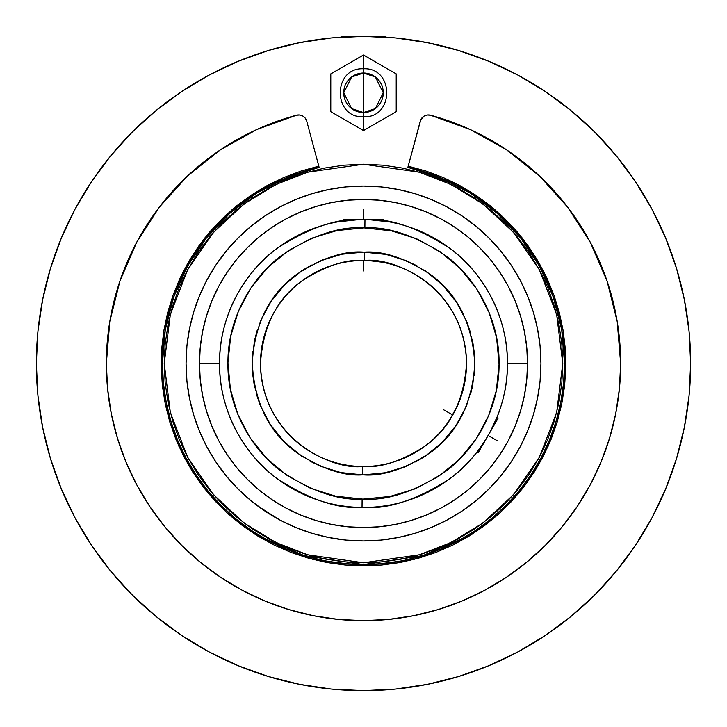 <?xml version="1.0" encoding="UTF-8"?>
<svg xmlns="http://www.w3.org/2000/svg" width="727" height="727" viewBox="0 0 727 727"><rect width="100%" height="100%" fill="white"/><g stroke="black" fill="none" stroke-linecap="round" stroke-linejoin="round"><path stroke-width="1.09" d="M260.484 363.5C261.893 439.253 332.457 470.233 362.509 466.507L362.428 474.885C343.053 476.167 320.88 468.551 295.898 452.03C269.144 432.52 254.55 402.831 252.115 362.964C254.932 323.124 269.808 293.572 296.752 274.324C321.888 258.04 344.135 250.642 363.5 252.115L364.572 252.115L364.491 260.493C346.506 258.921 325.732 265.673 302.168 280.731C276.878 298.643 262.983 326.223 260.484 363.5A103.016 103.016 0 0 1 364.491 260.493A103.016 103.016 0 0 1 466.516 363.5A103.016 103.016 0 0 1 362.509 466.507A103.016 103.016 0 0 1 260.484 363.5M337.055 230.532L363.5 227.933C339.936 226.133 312.855 235.148 282.267 254.959C253.223 275.687 227.633 317.036 227.933 362.809C227.169 408.583 252.333 450.186 281.167 471.205C311.556 491.334 338.537 500.612 362.119 499.067L362.037 507.437C337.146 509.073 308.611 499.304 276.433 478.13C245.89 455.993 219 412.1 219.554 363.5C218.963 314.373 246.553 269.862 277.841 247.816C310.774 226.769 339.818 217.355 364.963 219.563L364.881 227.933L363.5 227.933L364.881 227.933L364.963 219.563A143.946 143.946 0 0 1 507.446 363.5L527.548 363.5A164.048 164.048 0 0 0 363.5 199.452A164.048 164.048 0 0 0 199.452 363.5L219.554 363.5A143.946 143.946 0 0 1 364.963 219.563C389.854 217.927 418.388 227.696 450.567 248.87C481.11 271.007 508 314.9 507.446 363.5A143.946 143.946 0 0 1 362.037 507.437A143.946 143.946 0 0 1 219.554 363.5L199.452 363.5L200.243 379.576L202.606 395.506L206.513 411.118L211.939 426.276L218.827 440.835L227.097 454.639L236.693 467.57L247.498 479.502L259.43 490.307L272.361 499.903L286.165 508.173L300.724 515.061L315.882 520.487L331.494 524.394L347.424 526.757L363.5 527.548L379.576 526.757L395.506 524.394L411.118 520.487L426.276 515.061L440.835 508.173L454.639 499.903L467.57 490.307L479.502 479.502L490.307 467.57L499.903 454.639L508.173 440.835L515.061 426.276L520.487 411.118L524.394 395.506L526.757 379.576L527.548 363.5L526.757 347.424L524.394 331.494L520.487 315.882L515.061 300.724L508.173 286.165L499.903 272.361L490.307 259.43L479.502 247.498L467.57 236.693L454.639 227.097L440.835 218.827L426.276 211.939L411.118 206.513L395.506 202.606L379.576 200.243L369.779 199.571M364.436 227.933L391.217 230.795L416.498 238.72L439.753 251.406L460.091 268.372L476.748 288.973L489.08 312.419L496.614 337.81L499.067 364.191L496.35 390.544L488.553 415.862L475.985 439.181L459.119 459.609L438.608 476.367L415.217 488.817L389.863 496.486L363.5 499.067C387.064 500.867 414.145 491.852 444.733 472.041C473.777 451.313 499.367 409.964 499.067 364.191C499.831 318.417 474.667 276.814 445.833 255.795C415.444 235.666 388.463 226.388 364.881 227.933M304.331 555.673L363.5 564.57L343.789 563.607L324.269 560.708L305.131 555.919L286.556 549.267L268.717 540.833L251.787 530.683L235.939 518.933L221.317 505.683L208.067 491.061L196.317 475.213L186.167 458.283L177.733 440.444L171.081 421.869L166.292 402.731A201.07 201.07 0 0 0 166.329 402.94M363.5 562.78L419.297 554.81L450.822 542.633L483.073 522.922L513.644 494.533L539.334 457.283L556.655 412.554L562.78 363.5L556.655 314.446L539.334 269.717L513.644 232.467L483.073 204.078L450.822 184.367L419.297 172.19L363.5 164.22L343.971 165.174L324.624 168.046L305.649 172.799L287.238 179.387L269.563 187.748L252.787 197.799L237.075 209.449L222.589 222.589L209.449 237.075L197.799 252.787L187.748 269.563L179.387 287.238L172.799 305.649L168.046 324.624L165.174 343.971L164.22 363.5L165.174 383.029L168.046 402.376L172.799 421.351L179.387 439.762L187.748 457.437L197.799 474.213L209.449 489.925L222.589 504.411L237.075 517.551L252.787 529.201L269.563 539.252L287.238 547.613L305.649 554.201L324.624 558.954L343.971 561.826L363.5 562.78L383.029 561.826L402.376 558.954L421.351 554.201L439.762 547.613L457.437 539.252L474.213 529.201L489.925 517.551L504.411 504.411L517.551 489.925L529.201 474.213L539.252 457.437L547.613 439.762L554.201 421.351L558.954 402.376L561.826 383.029L562.78 363.5L561.826 343.971L558.954 324.624L554.201 305.649L547.613 287.238L539.252 269.563L529.201 252.787L517.551 237.075L504.411 222.589L489.925 209.449L474.213 197.799L457.437 187.748L439.762 179.387L421.351 172.799L402.376 168.046L383.029 165.174L363.5 164.22L307.703 172.19L276.178 184.367L243.927 204.078L213.356 232.467L187.666 269.717L170.345 314.446L164.22 363.5L170.345 412.554L187.666 457.283L213.356 494.533L243.927 522.922L276.178 542.633L307.703 554.81L363.5 562.78M363.5 565.842L413.954 559.454L471.778 534.436L500.739 512.19L527.093 482.583L548.276 445.96L561.789 403.794L565.788 358.702L559.69 313.964L544.369 272.789L521.868 237.556L494.769 209.512L465.553 188.775L408.192 166.156L425.986 171.045L443.252 177.533L459.864 185.576L475.667 195.09L490.543 206.005L504.356 218.236L517.006 231.668L528.375 246.199L538.371 261.702L546.922 278.059L553.938 295.117L559.381 312.755L563.189 330.803L565.333 349.133L565.806 367.571L564.588 385.982L561.707 404.212L557.173 422.096L551.03 439.49L543.333 456.256L534.136 472.25L523.522 487.344L511.572 501.403L498.395 514.316L484.1 525.975L468.797 536.29L452.621 545.159L435.7 552.52L418.179 558.318L400.213 562.489L381.929 565.006L363.5 565.842L345.071 565.006L326.786 562.489L308.821 558.318L291.3 552.52L274.379 545.159L258.203 536.29L242.9 525.975L228.605 514.316L215.428 501.403L203.478 487.344L192.864 472.25L183.667 456.256L175.97 439.49L169.827 422.096L165.293 404.212L162.412 385.982L161.194 367.571L161.667 349.133L163.811 330.803L167.619 312.755L173.062 295.117L180.078 278.059L188.629 261.702L198.625 246.199L209.994 231.668L222.644 218.236L236.457 206.005L251.333 195.09L267.136 185.576L283.748 177.533L301.014 171.045L318.808 166.156L261.447 188.775L232.231 209.512L205.132 237.556L182.631 272.789L167.31 313.964L161.212 358.702L165.211 403.794L178.724 445.96L199.907 482.583L226.261 512.19L255.222 534.436L313.046 559.454L363.5 565.842M396.215 73.89L363.5 54.998L363.5 73.009A19.765 19.765 0 0 0 343.735 92.774A19.765 19.765 0 0 0 363.5 112.549L363.5 130.551L396.215 111.667L396.215 73.89L363.5 54.998L330.785 73.89L330.785 111.667L363.5 130.551L363.5 112.549L351.641 108.596L343.735 92.774L351.641 76.962L363.5 73.009L363.5 112.549L363.5 73.009L375.359 76.962L383.265 92.774L375.359 108.596L363.5 112.549A19.765 19.765 0 0 0 383.265 92.774A19.765 19.765 0 0 0 363.5 73.009L363.5 54.998L330.785 73.89L330.785 111.667L363.5 130.551L396.215 111.667L396.215 73.89M458.891 402.394L457.31 406.066M460.491 398.196L459.091 401.886M449.304 420.497L457.319 406.039M457.301 406.075L452.721 414.99M447.205 423.541L444.551 427.085M444.451 427.212L442.025 430.175M460.518 398.123L459.464 400.94M462.872 390.653L462.735 391.153M358.884 219.627L337.855 221.853M388.972 221.826L368.607 219.645M389.163 221.862L387.718 221.608M449.822 419.715L445.397 425.986M443.952 427.839L444.533 427.094M470.351 394.97L472.568 386.119M337.828 263.737L337.328 263.865L337.828 263.737M344.98 262.165L347.942 261.665M349.487 261.447L353.431 260.984M358.702 260.602L368.644 260.611L363.473 260.484L363.5 270.953M369.016 260.639L382.02 262.165M378.994 261.656L378.067 261.52M376.659 261.329L373.033 260.929M389.672 263.865L389.163 263.737L389.672 263.865M389.672 255.232L397.524 257.431M476.203 453.048L478.348 452.476L476.203 453.048L473.995 455.765M490.561 431.138L497.604 415.808L497.977 418.47L497.404 416.335M496.377 418.852L498.322 413.936M340.49 221.408L339.355 221.59M337.328 221.953L337.837 221.862L337.328 221.953M339.318 221.599L337.828 221.862M344.98 220.754L341.735 221.208M478.348 452.476L497.977 418.47L478.348 452.476M383.129 219.554L363.5 219.554L383.129 219.554M207.022 279.822A177.443 177.443 0 0 0 186.057 363.5A177.443 177.443 0 0 1 363.5 186.057A177.443 177.443 0 0 1 540.943 363.5A177.443 177.443 0 0 0 519.978 279.822M511.108 265.019A177.443 177.443 0 0 0 461.981 215.892M447.178 207.022A177.443 177.443 0 0 0 279.822 207.022M265.019 215.892A177.443 177.443 0 0 0 215.892 265.019M286.974 177.561A201.07 201.07 0 0 0 162.43 363.5A201.07 201.07 0 0 1 319.135 167.383A201.07 201.07 0 0 0 319.044 167.401M563.589 383.374A201.07 201.07 0 0 0 564.57 363.5A201.07 201.07 0 0 1 363.5 564.57A201.07 201.07 0 0 1 162.43 363.5L165.274 329.767L173.744 296.998L187.584 266.109L206.413 237.983L229.696 213.411L256.767 193.091L286.865 177.606L319.135 167.383L306.749 121.155L319.135 167.383L315.927 168.137M560.671 402.94A201.07 201.07 0 0 0 560.708 402.731L555.919 421.869L549.267 440.444L540.833 458.283L530.683 475.213L518.933 491.061L505.683 505.683L491.061 518.933L475.213 530.683L458.283 540.833L440.444 549.267L421.869 555.919L402.731 560.708A201.07 201.07 0 0 0 402.94 560.671M440.389 549.294A201.07 201.07 0 0 0 475.294 530.628M490.87 519.087A201.07 201.07 0 0 0 519.087 490.87M530.628 475.294A201.07 201.07 0 0 0 549.294 440.389M177.706 440.389A201.07 201.07 0 0 0 196.372 475.294M207.913 490.87A201.07 201.07 0 0 0 236.13 519.087M251.706 530.628A201.07 201.07 0 0 0 286.611 549.294M343.626 563.589A201.07 201.07 0 0 0 363.5 564.57L422.705 555.664M306.749 121.155L305.304 118.219L302.841 116.056L299.742 115.011L296.48 115.229L276.442 121.527L256.985 129.442L238.238 138.912L220.326 149.88L203.378 162.285L187.493 176.016L172.781 191.01L159.34 207.15L147.263 224.325L136.621 242.436L127.498 261.356L119.955 280.958L114.03 301.105L109.768 321.67L107.205 342.517L106.342 363.5L107.587 388.709L111.286 413.672L117.42 438.145L125.916 461.909L136.712 484.718L149.68 506.365L164.72 526.639L181.659 545.341L200.361 562.28L220.635 577.32L242.282 590.288L265.091 601.084L288.855 609.58L313.328 615.714L338.291 619.413L363.5 620.658L388.709 619.413L413.672 615.714L438.145 609.58L461.909 601.084L484.718 590.288L506.365 577.32L526.639 562.28L545.341 545.341L562.28 526.639L577.32 506.365L590.288 484.718L601.084 461.909L609.58 438.145L615.714 413.672L619.413 388.709L620.658 363.5L619.795 342.517L617.232 321.67L612.97 301.105L607.045 280.958L599.502 261.356L590.379 242.436L579.737 224.325L567.66 207.15L554.219 191.01L539.507 176.016L523.622 162.285L506.674 149.88L488.762 138.912L470.015 129.442L450.558 121.527L430.52 115.229L427.258 115.011L424.159 116.056L420.833 119.61L407.865 167.383L420.251 121.155A8.379 8.379 0 0 1 430.52 115.229A257.158 257.158 0 0 1 363.5 620.658A257.158 257.158 0 0 1 296.48 115.229A8.379 8.379 0 0 1 306.749 121.155L306.676 120.882M36.35 363.5A327.15 327.15 0 0 1 363.5 36.35A327.15 327.15 0 0 1 690.65 363.5A327.15 327.15 0 0 1 363.5 690.65A327.15 327.15 0 0 1 36.35 363.5L37.922 331.43L42.639 299.678L50.436 268.536L61.25 238.302L74.981 209.285L91.484 181.741L110.613 155.96L132.169 132.169L155.96 110.613L181.741 91.484L209.285 74.981L238.302 61.25L268.536 50.436L299.678 42.639L331.43 37.922L363.5 36.35L385.483 36.35L341.517 36.35L363.5 36.35L395.57 37.922L427.322 42.639L458.464 50.436L488.698 61.25L517.715 74.981L545.259 91.484L571.04 110.613L594.831 132.169L616.387 155.96L635.516 181.741L652.019 209.285L665.75 238.302L676.564 268.536L684.361 299.678L689.078 331.43L690.65 363.5L689.078 395.57L684.361 427.322L676.564 458.464L665.75 488.698L652.019 517.715L635.516 545.259L616.387 571.04L594.831 594.831L571.04 616.387L545.259 635.516L517.715 652.019L488.698 665.75L458.464 676.564L427.322 684.361L395.57 689.078L363.5 690.65L331.43 689.078L299.678 684.361L268.536 676.564L238.302 665.75L209.285 652.019L181.741 635.516L155.96 616.387L132.169 594.831L110.613 571.04L91.484 545.259L74.981 517.715L61.25 488.698L50.436 458.464L42.639 427.322L37.922 395.57L36.35 363.5M339.309 37.25L337.328 37.395M343.653 36.95L342.49 37.022M384.501 37.022L383.329 36.95M389.672 37.395L387.673 37.241M393.252 562.362L373.078 564.343M363.645 564.57L362.128 564.57M251.16 530.265L241.646 523.449M519.978 447.178A177.443 177.443 0 0 0 540.943 363.5A177.443 177.443 0 0 1 363.5 540.943A177.443 177.443 0 0 1 186.057 363.5L186.43 375.105L186.057 363.5A177.443 177.443 0 0 0 207.022 447.178M257.794 506.028L264.919 511.045L250.933 500.667L238.029 488.971L226.333 476.067L215.955 462.081L207.004 447.15L199.561 431.402L193.691 415.008L189.465 398.114L186.912 380.893L186.057 363.5L186.912 346.107L189.465 328.886L193.691 311.992L199.561 295.598L207.004 279.85L215.955 264.919L226.333 250.933L238.029 238.029L250.933 226.333L264.919 215.955L279.85 207.004L295.598 199.561L311.992 193.691L328.886 189.465L346.107 186.912L363.5 186.057L380.893 186.912L398.114 189.465L415.008 193.691L431.402 199.561L447.15 207.004L462.081 215.955L476.067 226.333L488.971 238.029L500.667 250.933L511.045 264.919L519.996 279.85L527.438 295.598L533.309 311.992L537.535 328.886L540.088 346.107L540.943 363.5L540.57 351.895L540.943 363.5L540.088 380.893L537.535 398.114L533.309 415.008L527.438 431.402L519.996 447.15L511.045 462.081L500.667 476.067L488.971 488.971L476.067 500.667L462.081 511.045L447.15 519.996L431.402 527.438L415.008 533.309L398.114 537.535L380.893 540.088L363.5 540.943L346.107 540.088L328.886 537.535L311.992 533.309L295.598 527.438L279.85 519.996L257.794 506.028M469.206 220.972L462.081 215.955L469.206 220.972M117.42 438.145L118.465 441.516M564.261 374.614L563.607 383.229L564.57 363.5L561.726 329.767L553.256 296.998L539.416 266.109L520.587 237.983L497.304 213.411L470.233 193.091L440.135 177.606L407.865 167.383A201.07 201.07 0 0 1 564.57 363.5A201.07 201.07 0 0 0 440.017 177.561M676.564 458.464L665.75 488.698M545.259 635.516L517.715 652.019M268.536 676.564L238.302 665.75M91.484 545.259L74.981 517.715M50.436 268.536L61.25 238.302M181.741 91.484L209.285 74.981M458.464 50.436L488.698 61.25M635.516 181.741L652.019 209.285M296.48 115.229L256.985 129.442L220.326 149.88L187.493 176.016L159.34 207.15L136.621 242.436L119.955 280.958L109.768 321.67L106.342 363.5M125.916 461.909L136.712 484.718M590.288 484.718L601.084 461.909M620.658 363.5L617.232 321.67L607.045 280.958L590.379 242.436L567.66 207.15L539.507 176.016L506.674 149.88L470.015 129.442L430.52 115.229M563.607 383.211L560.708 402.731M402.731 560.708L383.211 563.607L363.673 564.57M166.292 402.731L163.393 383.211L162.43 363.5M357.221 199.571L347.424 200.243L331.494 202.606L315.882 206.513L300.724 211.939L286.165 218.827L272.361 227.097L259.43 236.693L247.498 247.498L236.693 259.43L227.097 272.361L218.827 286.165L211.939 300.724L206.513 315.882L202.606 331.494L200.243 347.424L199.452 363.5L200.243 379.576M407.865 167.383L410.401 167.973M438.817 177.07L440.317 177.679M467.643 191.501L472.114 194.282M495.75 212.048L499.567 215.465M520.85 238.311L531.21 252.578M538.025 263.647L540.079 267.318M552.329 294.399L554.174 299.678M561.508 328.54L562.162 332.484M564.57 362.237L564.57 363.609M562.225 394.143L560.69 402.813M558.291 413.363L555.891 421.96M552.493 432.138L549.248 440.498M544.886 450.267L540.761 458.41M535.563 467.543L530.592 475.358M524.612 483.809L518.842 491.17M512.108 498.949L505.574 505.783M498.159 512.826L490.998 518.978M482.955 525.239L475.058 530.792M466.616 536.117L458.137 540.906M449.295 545.35L440.289 549.33M431.211 552.829L421.742 555.955M412.4 558.536L402.613 560.735M351.604 564.225L343.935 563.616M332.003 562.089L324.36 560.726M312.755 558.063L305.149 555.919M293.926 552.156L286.574 549.276M275.797 544.441L268.817 540.888M258.503 534.981L251.842 530.719M242.255 523.903L235.966 518.951M227.142 511.272L221.353 505.719M213.347 497.232L208.086 491.079M200.97 481.883L196.345 475.258M190.156 465.398L186.185 458.319M181.05 448.005L177.742 440.462M173.653 429.73L171.09 421.878M168.091 410.882L166.274 402.631M164.393 391.535L163.384 383.138M162.612 372.006L162.43 363.391M164.775 332.857L165.665 327.577M173.035 299.061L174.807 294.035M187.584 266.109L188.148 265.101M204.614 240.273L207.268 236.92M227.551 215.356L231.877 211.493M255.577 193.845L259.312 191.528M285.902 178.006L286.711 177.67M208.395 449.695L214.665 460.127M512.635 459.655L519.996 447.15M518.605 277.305L512.335 266.873M214.365 267.345L207.004 279.85M343.871 219.554L363.5 219.554L343.871 219.554M215.892 461.981A177.443 177.443 0 0 0 265.019 511.108M279.822 519.978A177.443 177.443 0 0 0 447.178 519.978M461.981 511.108A177.443 177.443 0 0 0 511.108 461.981M362.564 499.067L335.783 496.205L310.502 488.28L287.247 475.594L266.909 458.628L250.252 438.027L237.92 414.581L230.386 389.19L227.933 362.809L230.65 336.456L238.447 311.138L251.015 287.819L267.881 267.391L288.392 250.633L311.783 238.183L337.137 230.514L363.5 227.933M211.939 426.276L218.827 440.835M236.693 467.57L247.498 479.502L259.43 490.307L272.361 499.903M300.724 515.061L315.882 520.487L331.494 524.394M347.424 526.757L363.5 527.548L379.576 526.757M426.276 515.061L440.835 508.173M467.57 490.307L479.502 479.502L490.307 467.57L499.903 454.639M515.061 426.276L520.487 411.118L524.394 395.506M526.757 379.576L527.548 363.5L526.757 347.424M515.061 300.724L508.173 286.165M490.307 259.43L479.502 247.498L467.57 236.693L454.639 227.097M426.276 211.939L411.118 206.513L395.506 202.606M379.576 200.243L363.5 199.452L347.424 200.243M300.724 211.939L286.165 218.827M259.43 236.693L247.498 247.498L236.693 259.43L227.097 272.361M211.939 300.724L206.513 315.882L202.606 331.494M200.243 347.424L199.452 363.5A164.048 164.048 0 0 0 363.5 527.548A164.048 164.048 0 0 0 527.548 363.5L507.446 363.5C508.037 412.627 480.447 457.138 449.159 479.184C416.226 500.231 387.182 509.645 362.037 507.437L362.119 499.067M343.38 253.941L363.5 252.115L341.835 254.241L320.998 260.539L301.787 270.771L284.929 284.548L271.071 301.341L260.748 320.498L254.341 341.308L252.115 362.964L254.132 384.638L260.339 405.502L270.48 424.768L284.166 441.689L300.896 455.629L320.007 466.043L340.781 472.55L362.428 474.885L362.509 466.507C380.494 468.079 401.268 461.327 424.832 446.269C450.122 428.357 464.017 400.777 466.516 363.5C465.107 287.747 394.543 256.767 364.491 260.493L364.572 252.115C383.947 250.833 406.12 258.448 431.102 274.97C457.856 294.48 472.45 324.169 474.885 364.036C472.068 403.876 457.192 433.428 430.248 452.676C405.112 468.96 382.865 476.358 363.5 474.885L385.137 472.768M389.945 496.468L363.5 499.067M395.661 470.142L405.293 466.752M415.608 461.945L424.632 456.62M433.655 450.022L441.98 442.543M449.068 434.81L455.584 426.167M461.245 416.916L466.052 406.975M472.614 385.91L472.759 385.174M474.213 375.741L474.885 364.409M474.486 354.031L472.732 341.699M470.533 332.666L466.752 321.707M462.499 312.446L456.074 301.551M450.676 294.153L442.916 285.402M435.509 278.514L425.35 270.862M417.543 266.1L406.129 260.593M331.339 256.858L321.707 260.248M311.392 265.055L302.368 270.38M293.344 276.978L285.02 284.457M277.932 292.19L271.416 300.833M265.755 310.084L260.948 320.025M257.258 330.04L254.432 340.881M254.386 341.09L254.241 341.826M252.787 351.259L252.115 362.591M252.514 372.969L254.268 385.301M256.467 394.334L260.248 405.293M264.501 414.554L270.926 425.449M276.324 432.847L284.084 441.598M291.491 448.486L301.65 456.138M309.457 460.9L320.871 466.407M329.476 469.569L341.717 472.741M387.673 221.599L382.011 220.744M477.866 450.913L482.846 443.979M344.998 262.165L348.942 261.52M497.604 415.808L499.167 411.609M482.828 444.006L488.153 435.491M354.022 260.92L353.467 260.975M368.644 260.611L358.366 260.611M363.5 474.885L385.165 472.759L406.002 466.461L425.213 456.229L442.071 442.452L455.929 425.658L466.252 406.502L472.659 385.692L474.885 364.036L472.868 342.362L466.661 321.498L456.52 302.232L442.834 285.311L426.104 271.371L406.993 260.957L386.219 254.45L363.5 252.115M363.5 219.554L363.5 209.085M443.643 409.774L452.712 415.008M488.162 435.473L497.232 440.707M363.5 116.793C332.548 118.365 332.548 67.193 363.5 68.765C394.452 67.193 394.452 118.365 363.5 116.793M386.282 37.141L385.483 36.35M340.718 37.141L341.517 36.35"/></g></svg>
